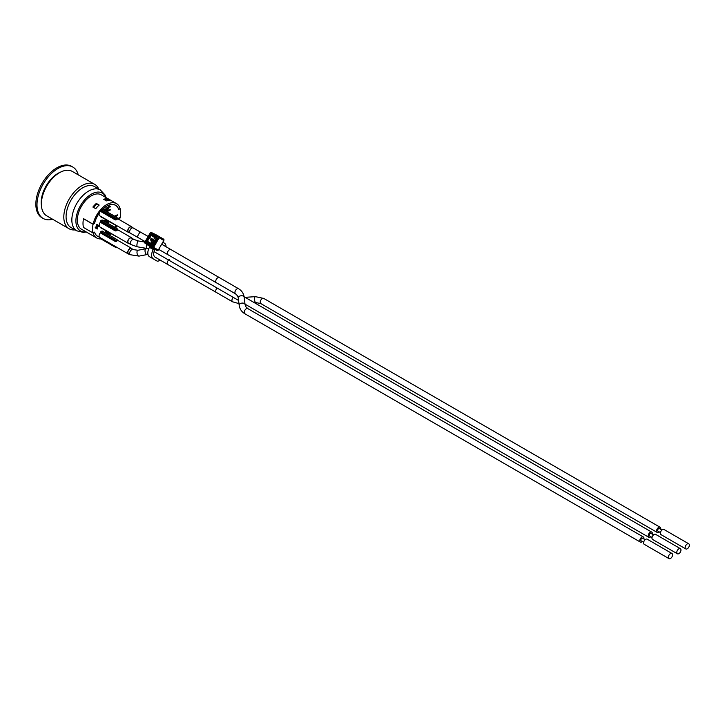 <?xml version="1.0" encoding="UTF-8"?>
<svg xmlns="http://www.w3.org/2000/svg" width="725" height="725" viewBox="0 0 725 725"><rect width="100%" height="100%" fill="white"/><g stroke="black" fill="none" stroke-linecap="round" stroke-linejoin="round"><path stroke-width="1.09" d="M652.292 534.144A2.963 1.713 120 0 0 651.748 532.123A2.963 1.713 120 0 0 649.455 532.911A2.963 1.713 120 0 0 648.159 535.902A2.963 1.713 120 0 0 648.775 537.261A2.963 1.713 120 0 0 650.262 537.116A2.963 1.713 120 0 0 650.805 536.717M129.177 232.498A3.235 1.867 -60 0 1 128.398 232.353A3.235 1.867 -60 0 1 127.727 230.876A3.235 1.867 -60 0 1 129.141 227.614A3.235 1.867 -60 0 1 131.633 226.753A3.235 1.867 -60 0 1 132.149 227.36M128.398 232.353L99.787 215.842A3.235 1.867 -60 0 1 99.117 214.355A3.235 1.867 -60 0 1 99.334 213.096A3.235 1.867 -60 0 1 99.379 212.96A3.235 1.867 -60 0 1 100.358 211.292L100.802 209.643L102.225 209.144M117.432 219.149L117.223 218.624A3.643 2.103 120 0 0 116.054 219.303L116.408 219.757A3.235 1.867 -60 0 1 117.432 219.149L117.115 217.609L116.054 218.778L115.773 218.288L116.054 219.303L115.483 219.548L100.512 210.903M100.358 211.292L115.329 219.938L116.408 219.757M133.201 227.967L131.497 226.988A2.963 1.713 120 0 0 129.213 227.777A2.963 1.713 120 0 0 127.917 230.767A2.963 1.713 120 0 0 128.533 232.127L130.237 233.106A2.963 1.713 120 0 1 129.621 231.746A2.963 1.713 120 0 1 130.917 228.765A2.963 1.713 120 0 1 133.201 227.967L140.025 231.864L137.097 237.03L145.136 241.588M116 225.194L100.512 216.258M115.483 224.904L100.594 216.712M129.15 254.103A3.235 1.867 -60 0 1 128.361 253.968L99.751 237.447A3.235 1.867 -60 0 1 99.325 237.012A3.235 1.867 -60 0 1 99.289 236.939A3.235 1.867 -60 0 1 99.08 235.96A3.235 1.867 -60 0 1 100.349 232.861L100.802 231.665L102.225 231.175M128.361 253.968A3.235 1.867 -60 0 1 127.691 252.481A3.235 1.867 -60 0 1 129.104 249.228A3.235 1.867 -60 0 1 131.606 248.358A3.235 1.867 -60 0 1 132.113 248.965M133.201 249.59L131.47 248.593A2.963 1.713 120 0 0 129.177 249.382A2.963 1.713 120 0 0 127.881 252.373A2.963 1.713 120 0 0 128.497 253.732L130.237 254.729A2.963 1.713 120 0 1 129.621 253.369A2.963 1.713 120 0 1 130.917 250.388A2.963 1.713 120 0 1 133.201 249.59L137.913 250.279A2.963 1.396 79.1 0 0 137.424 254.566A2.963 1.396 79.1 0 0 139.037 256.106L147.057 254.566A2.963 1.396 79.1 0 1 146.495 254.448A2.963 1.396 79.1 0 1 145.453 253.016A2.963 1.396 79.1 0 1 145.933 248.738L147.293 248.539M116.054 247.198L115.483 247.198L116.054 246.862M115.483 246.527L115.483 247.198L100.594 238.733L100.512 237.882M100.349 232.861L115.329 241.507L116.408 241.334A3.235 1.867 -60 0 1 117.423 240.745L117.214 240.22A3.643 2.103 120 0 0 116.634 240.473L116.915 239.649L115.483 240.809L116.054 240.809L115.773 240.31L100.802 231.665M117.423 240.745L117.115 239.631L101.944 231.003M115.329 241.507L116.634 240.473A3.643 2.103 120 0 0 116.054 240.881L116.408 241.334M129.15 243.528A3.235 1.867 -60 0 1 128.361 243.392A3.235 1.867 -60 0 1 127.691 241.905A3.235 1.867 -60 0 1 129.104 238.652A3.235 1.867 -60 0 1 131.606 237.782A3.235 1.867 -60 0 1 132.113 238.389M128.361 243.392L99.751 226.871A3.235 1.867 -60 0 1 99.162 226.055M99.089 225.203A3.235 1.867 -60 0 1 100.349 222.285L115.329 230.931L116.408 230.758A3.235 1.867 -60 0 1 117.423 230.169L117.341 229.743M133.944 239.449L131.47 238.017A2.963 1.713 120 0 0 129.177 238.815A2.963 1.713 120 0 0 127.881 241.797A2.963 1.713 120 0 0 128.497 243.156L130.98 244.588A2.963 1.713 120 0 1 130.364 243.228A2.963 1.713 120 0 1 131.66 240.247A2.963 1.713 120 0 1 133.944 239.449L138.339 240.954A2.963 0.779 99.8 0 0 137.378 242.431A2.963 0.779 99.8 0 0 136.916 245.494A2.963 0.779 99.8 0 0 137.324 246.799L146.713 248.43A2.963 0.779 99.8 0 1 146.305 247.207A2.963 0.779 99.8 0 1 146.305 247.125A2.963 0.779 99.8 0 1 146.686 244.316M115.955 236.223L100.512 227.306M115.483 235.951L100.594 227.722M117.423 230.169L117.205 229.644A3.643 2.103 120 0 0 116.054 230.305L115.773 229.299L115.483 229.798L117.205 229.136L116.915 228.638L117.287 229.734M100.349 222.285L100.802 220.654L102.225 220.155M115.329 230.931L116.054 230.305L116.408 230.758M104.056 210.06L104.781 209.108L106.013 211.192M99.334 213.096A17.871 10.322 120 0 0 94.549 223.436L93.063 224.297A19.892 11.482 120 0 0 93.063 232.997L94.549 232.136A17.871 10.322 120 0 0 97.676 236.296A17.871 10.322 120 0 0 99.289 236.939M108.125 234.438A17.871 10.322 120 0 0 109.847 233.06M114.767 227.26A17.871 10.322 120 0 0 115.882 225.393M118.447 219.131A17.871 10.322 120 0 0 118.683 218.207L120.169 217.346A19.892 11.482 120 0 0 120.169 208.646L118.683 209.507A17.871 10.322 120 0 0 115.556 205.338A17.871 10.322 120 0 0 102.651 209.253M103.675 209.298L104.781 209.108M105.932 211.057L105.932 207.993L106.783 207.948L106.783 211.637M107.273 222.385L106.72 220.246M103.394 220.69L104.5 220.373L105.352 221.823M105.651 221.995L105.651 219.63M107.536 211.084L106.965 209.607L107.436 207.658L109.348 206.063L110.236 206.244L110.236 206.951L109.058 207.06L107.871 209.525L108.224 210.649L110.236 209.362L110.236 210.06L107.826 211.256L107.345 209.833L107.817 207.876L110.236 206.244M107.844 210.431L110.236 209.362M105.216 232.752L105.696 230.668M106.095 233.468L108.107 232.172L108.487 233.097L107.3 234.157M97.195 229.055L97.195 227.188L95.582 228.121L97.195 226.599L97.195 224.732L97.73 224.424L97.73 226.291L99.343 225.357L97.73 226.88L97.73 228.747L96.815 228.837L96.815 227.405M95.582 228.121L95.202 227.306L96.815 226.372L96.815 224.514L97.73 224.424M97.73 225.847L99.343 225.357M115.637 216.585L115.257 215.688L117.441 214.872L117.441 215.542L115.637 216.585L115.637 215.914L117.441 214.872M103.775 220.917L104.5 220.373M157.588 258.562A2.963 1.713 120 0 1 157.316 258.453A2.963 1.713 120 0 1 157.089 258.272L155.05 257.103A6.743 3.897 120 0 1 155.014 249.382L157.343 250.632A1.06 0.861 120 0 0 158.295 250.053L163.823 240.473A1.06 0.861 120 0 0 163.605 239.132L155.784 234.61A1.06 0.861 120 0 0 155.685 234.565M153.147 258.807A3.779 2.184 -60 0 1 153.138 258.798L156.953 261A3.779 2.184 120 0 0 159.908 259.949M149.486 247.343A8.093 4.676 120 0 0 149.486 256.686L153.301 258.888A8.093 4.676 -60 0 1 153.301 249.545L149.486 247.343L150.039 246.391L153.854 248.593L153.301 249.545M153.301 258.888L156.953 261M162.808 242.232L164.394 243.138A8.093 4.676 -60 0 1 166.061 246.781M149.984 246.482L148.942 245.784M155.585 238.054L156.564 238.443M153.854 248.593L155.014 249.382M149.767 237.501L150.981 235.398L154.797 237.601L153.582 239.703L149.767 237.501M156.509 238.597L154.797 237.601M153.582 239.703L151.017 238.851L151.761 238.652A0.544 0.544 0 0 0 151.017 238.851L150.664 239.458A0.544 0.544 0 0 0 150.655 239.975L151.788 242.096A1.078 0.625 -60 0 1 151.597 242.567L150.428 243.564L152.703 244.914M154.498 242.105L153.537 241.117L153.455 241.652L154.543 240.881L154.425 240.193L153.89 240.51L155.041 241.171M153.102 244.524L151.045 243.319M155.73 234.592L151.163 232.39A0.671 0.671 0 0 0 150.283 232.662L151.19 232.408A0.671 0.553 120 0 0 151.163 232.39L151.163 232.39A0.671 0.553 120 0 0 150.374 232.716L144.755 242.241A0.671 0.671 0 0 0 144.955 243.138A0.671 0.553 120 0 0 144.991 243.156L144.846 242.295A0.671 0.553 120 0 0 144.955 243.138L149.151 245.993M149.196 246.029L144.991 243.156L152.812 247.669A0.671 0.553 120 0 0 153.618 247.361L152.821 246.899L152.812 247.669L157.017 250.542M158.295 250.053L153.618 247.361L159.147 237.782A0.671 0.553 120 0 0 159.011 236.921L158.349 237.32L163.823 240.473M94.468 232.181L93.126 233.015A19.829 11.446 120 0 0 96.706 237.99L81.445 229.182A19.829 11.446 -60 0 1 77.339 220.101A19.829 11.446 -60 0 1 85.994 200.145A19.829 11.446 -60 0 1 101.273 194.835L116.526 203.643A19.829 11.446 120 0 0 93.126 224.206L94.522 223.4A17.944 10.358 -60 0 1 99.379 212.96M93.063 224.297L83.574 218.76A19.829 11.446 -60 0 1 83.583 218.696L93.126 224.206M120.169 208.646L120.105 208.601A19.829 11.446 120 0 0 116.526 203.643M120.06 217.409L118.673 218.216M96.706 237.99A19.829 11.446 120 0 0 100.884 238.906M109.33 235.136A19.829 11.446 120 0 0 110.961 233.704M115.746 227.831A19.829 11.446 120 0 0 116.97 225.756M119.507 219.748A19.829 11.446 120 0 0 120.105 217.437M93.126 233.015L83.52 227.487A19.892 11.482 120 0 1 83.52 218.787M96.316 203.417L99.18 205.066A19.829 11.446 120 0 0 95.745 208.7L92.882 207.051A19.829 11.446 -60 0 1 96.316 203.417L96.316 204.613M107.001 198.904L109.856 200.553A19.829 11.446 120 0 0 106.421 200.888L103.566 199.23A19.829 11.446 -60 0 1 107.001 198.904L107.001 199.574M105.596 232.979L106.086 230.885M106.457 231.03L106.475 233.686L108.487 232.399M106.312 211.365L106.783 207.948M108.224 210.649L108.677 210.395M106.031 222.222L106.031 219.847M106.502 220.119L106.502 222.493M107.826 221.841L108.741 221.406M109.122 221.632L107.998 222.004M108.75 221.904L107.59 220.744M109.973 221.107L108.75 222.421L107.517 222.53L107.101 220.463M109.049 200.517L107.472 199.602A19.421 11.21 120 0 0 104.554 199.801M98.854 205.365L96.797 204.178A19.421 11.21 120 0 0 93.661 207.504M118.637 209.389L120.105 208.628M102.615 209.226A17.944 10.358 -60 0 1 115.583 205.284A17.944 10.358 -60 0 1 118.71 209.425M118.71 218.243A17.944 10.358 -60 0 1 118.483 219.158M115.937 225.375A17.944 10.358 -60 0 1 114.804 227.278M109.883 233.087A17.944 10.358 -60 0 1 108.17 234.465M99.325 237.012A17.944 10.358 -60 0 1 97.648 236.359A17.944 10.358 -60 0 1 94.522 232.208M98.727 189.007A25.629 14.799 120 0 0 94.748 184.377A25.629 14.799 120 0 0 81.934 185.645A25.629 14.799 120 0 0 65.187 208.229A25.629 14.799 120 0 0 69.12 228.765A25.629 14.799 120 0 0 75.119 229.888M86.266 231.964L83.393 232.39L76.741 230.822L70.968 227.496A23.608 13.63 -60 0 1 67.352 208.583A23.608 13.63 -60 0 1 82.768 187.775A23.608 13.63 -60 0 1 94.576 186.606L100.34 189.941L105.034 194.934L106.095 197.626M94.748 184.377L72.31 171.426A25.629 14.799 120 0 0 59.504 172.695A25.629 14.799 120 0 0 42.757 195.279A25.629 14.799 120 0 0 46.69 215.814L69.12 228.765M60.782 172.006A23.744 13.702 120 0 0 57.973 173.357A23.744 13.702 120 0 0 41.425 205.528M52.644 219.249A29.671 17.128 -60 0 1 43.138 218.433A29.671 17.128 -60 0 1 38.588 194.653A29.671 17.128 -60 0 1 57.973 168.508A29.671 17.128 -60 0 1 72.808 167.04A29.671 17.128 -60 0 1 78.264 174.861M43.138 218.433L41.996 217.772A29.671 17.128 -60 0 1 37.446 193.992A29.671 17.128 -60 0 1 56.831 167.847A29.671 17.128 -60 0 1 71.666 166.378L72.808 167.04M86.03 231.828A21.85 12.615 -60 0 1 75.907 220.926A21.85 12.615 -60 0 1 91.359 194.164A21.85 12.615 -60 0 1 105.859 197.49M685.787 548.934L660.982 534.615A2.963 1.713 -60 0 1 660.366 533.256A2.963 1.713 -60 0 1 661.662 530.274A2.963 1.713 -60 0 1 663.955 529.477L688.75 543.795A2.963 1.713 120 0 0 686.466 544.584A2.963 1.713 120 0 0 685.17 547.574A2.963 1.713 120 0 0 685.787 548.934A2.963 1.713 120 0 0 688.75 547.221A2.963 1.713 120 0 0 688.75 543.795M660.439 532.585L657.91 531.126A1.486 0.861 -60 0 1 657.602 530.446A1.486 0.861 -60 0 1 658.255 528.96A1.486 0.861 -60 0 1 659.397 528.561L661.925 530.02M660.683 529.304A2.963 1.713 120 0 0 660.14 527.274A2.963 1.713 120 0 0 657.847 528.072A2.963 1.713 120 0 0 656.551 531.053A2.963 1.713 120 0 0 657.167 532.413A2.963 1.713 120 0 0 659.197 531.869M677.386 553.782L652.591 539.463A2.963 1.713 -60 0 1 651.974 538.104A2.963 1.713 -60 0 1 653.27 535.113A2.963 1.713 -60 0 1 655.563 534.325L680.358 548.635A2.963 1.713 120 0 0 678.074 549.432A2.963 1.713 120 0 0 676.778 552.423A2.963 1.713 120 0 0 677.386 553.782A2.963 1.713 120 0 0 680.358 552.069A2.963 1.713 120 0 0 680.358 548.635M652.047 537.433L649.518 535.974A1.486 0.861 -60 0 1 649.21 535.295A1.486 0.861 -60 0 1 649.863 533.799A1.486 0.861 -60 0 1 651.005 533.401L653.533 534.869M668.994 558.622L644.199 544.303A2.963 1.713 -60 0 1 643.582 542.952A2.963 1.713 -60 0 1 644.878 539.962A2.963 1.713 -60 0 1 647.162 539.164L671.966 553.483A2.963 1.713 120 0 0 669.673 554.281A2.963 1.713 120 0 0 668.377 557.262A2.963 1.713 120 0 0 668.994 558.622A2.963 1.713 120 0 0 671.966 556.909A2.963 1.713 120 0 0 671.966 553.483M643.655 542.282L641.127 540.823A1.486 0.861 -60 0 1 640.818 540.143A1.486 0.861 -60 0 1 641.462 538.648A1.486 0.861 -60 0 1 642.613 538.249L645.141 539.708M643.891 538.992A2.963 1.713 120 0 0 643.347 536.962A2.963 1.713 120 0 0 641.063 537.76A2.963 1.713 120 0 0 639.767 540.75A2.963 1.713 120 0 0 640.383 542.101A2.963 1.713 120 0 0 642.413 541.557M170.946 249.59L238.507 288.695A2.963 1.713 120 0 0 236.223 289.483A2.963 1.713 120 0 0 234.927 292.474A2.963 1.713 120 0 0 235.145 293.426A2.963 1.713 120 0 0 235.534 293.833L237.601 295.854L238.271 297.903L239.168 305.243A2.963 1.785 173 0 1 239.196 304.862A2.963 1.785 173 0 1 241.851 303.123A2.963 1.785 173 0 1 244.914 304.101A2.963 1.785 173 0 1 245.059 304.527L245.739 306.575L247.796 308.596A2.963 1.713 120 0 0 245.512 309.394A2.963 1.713 120 0 0 244.216 312.375A2.963 1.713 120 0 0 244.833 313.735L640.383 542.101M219.312 277.612A2.963 1.713 120.1 0 0 217.02 278.4A2.963 1.713 120.1 0 0 215.724 281.391A2.963 1.713 120.1 0 0 216.34 282.75L235.534 293.833M238.507 288.695C241.76 290.643 243.645 293.471 244.162 297.178A2.963 1.785 173 0 0 241.316 295.746A2.963 1.785 173 0 0 238.298 297.513A2.963 1.785 173 0 0 238.271 297.903M233.287 297.377A2.963 1.713 120 0 0 231.918 300.431A2.963 1.713 120 0 0 232.535 301.79L238.969 303.603M217.092 288.024A2.963 1.713 119.9 0 0 215.733 291.087A2.963 1.713 119.9 0 0 216.34 292.438L232.535 301.79M115.483 225.167L100.512 216.521M100.512 210.132L115.483 218.778L115.329 219.938M101.944 208.981L116.915 217.627L115.773 218.288L100.802 209.643M115.483 247.198L100.512 238.552M100.512 232.163L115.483 240.809L100.512 232.471M115.483 236.178L100.512 227.532M100.512 221.152L115.483 229.798L115.483 230.541L100.512 221.895M101.944 219.992L116.915 228.638L115.773 229.299L100.802 220.654M150.537 243.582L147.592 242.168L146.93 242.567L151.697 245.313L152.359 244.923L147.592 242.168A0.671 0.553 -60 0 1 147.447 241.307L150.827 235.462L150.021 235L146.649 240.845L151.017 243.364M152.413 244.941L152.359 244.923A0.671 0.553 -60 0 0 153.174 244.606L156.546 238.77A0.671 0.553 -60 0 0 156.41 237.909L156.419 237.138L151.652 234.383L151.634 235.154A0.671 0.553 -60 0 0 150.827 235.462L150.918 235.516M151.054 243.31L150.709 243.763M151.616 241.769L151.597 242.567M153.573 243.709L151.706 242.63L150.791 240.111L153.455 241.652L154.062 242.857M153.818 243.274L151.788 242.096M153.537 241.117L150.863 239.576L151.217 238.96L153.89 240.51L153.537 241.117M151.108 238.897L150.755 239.513M146.649 240.845A1.35 1.106 -60 0 0 146.93 242.567M151.697 245.313A1.35 1.106 -60 0 0 153.328 244.697M156.7 238.86A1.35 1.106 -60 0 0 156.419 237.138M151.652 234.383A1.35 1.106 -60 0 0 150.021 235M156.546 238.77L153.174 244.606M155.848 238.027L151.634 235.154L156.455 237.945M145 242.386L150.528 232.807L158.349 237.32L152.821 246.899L145 242.386M163.605 239.132L155.784 234.61M150.374 232.716L144.846 242.295M76.741 230.822A23.608 13.63 -60 0 1 71.847 220.019A23.608 13.63 -60 0 1 88.541 191.11A23.608 13.63 -60 0 1 100.34 189.941M245.104 297.35L255.381 296.643A2.963 1.006 86.1 0 0 254.801 301.093A2.963 1.006 86.1 0 0 255.182 302.08A2.963 1.006 86.1 0 0 255.789 302.561L254.312 302.66M660.14 527.274L263.773 298.437A2.963 1.713 120 0 0 261.489 299.226A2.963 1.713 120 0 0 260.193 302.216A2.963 1.713 120 0 0 260.411 303.168A2.963 1.713 120 0 0 260.81 303.576L657.167 532.413M169.378 259.478A2.963 1.713 120 0 0 167.194 263.157A2.963 1.713 120 0 0 167.81 264.516L216.349 292.438M161.657 244.225L170.937 249.59A2.963 1.713 120 0 0 168.653 250.388A2.963 1.713 120 0 0 167.357 253.369A2.963 1.713 120 0 0 167.973 254.729L216.34 282.75M140.025 231.864L148.072 236.422L147.066 238.244M244.108 296.77L651.748 532.123M117.323 218.488L131.633 226.753M117.287 218.705L117.115 217.609L102.143 208.963M100.594 238.733L115.574 247.379L116.471 247.098M117.323 240.111L131.606 248.358M117.287 240.31L117.115 239.631L102.143 230.985M117.323 229.535L131.606 237.782M117.378 229.798L117.115 228.62L102.143 219.974M156.437 237.927L152.386 244.932M115.556 205.338L114.777 204.894M97.676 236.296L96.905 235.852M260.81 303.576L255.789 302.561M263.773 298.437L255.381 296.643M157.316 258.453L167.81 264.516M147.963 254.439L147.057 254.566M137.913 250.279L145.933 248.738M139.037 256.106L130.237 254.729M154.035 251.629L238.588 300.44M245.014 304.147L648.775 537.261M148.707 248.902L146.713 248.43M138.339 240.954L144.846 242.078M137.324 246.799L130.98 244.588M247.796 308.596L643.347 536.962M244.833 313.735C241.579 311.786 239.694 308.959 239.168 305.243M244.162 297.178L245.059 304.527M158.684 249.373L167.973 254.729M137.097 237.03L130.237 233.106"/></g></svg>

